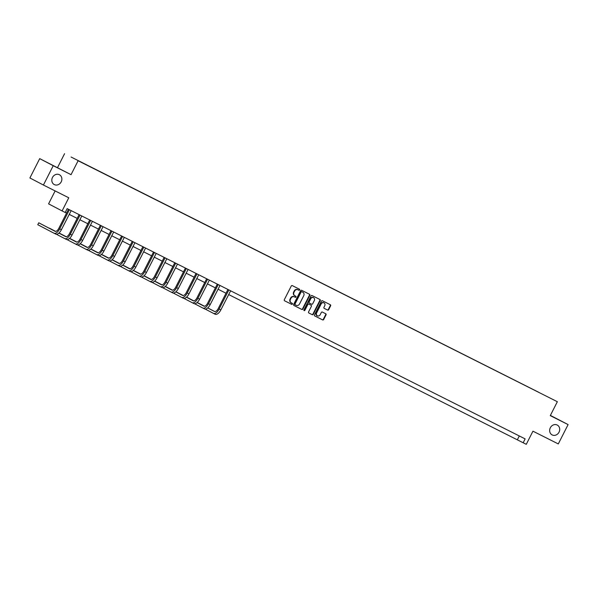 <?xml version="1.0" encoding="UTF-8"?>
<svg xmlns="http://www.w3.org/2000/svg" width="598" height="598" viewBox="0 0 598 598"><rect width="100%" height="100%" fill="white"/><g stroke="black" fill="none" stroke-linecap="round" stroke-linejoin="round"><path stroke-width="0.9" d="M550.317 427.787A5.546 4.881 117.6 0 0 552.111 434.895A5.546 4.881 117.6 0 0 559.04 432.167A5.546 4.881 117.6 0 0 557.254 425.058A5.546 4.881 117.6 0 0 550.317 427.787M52.482 177.457A5.546 4.881 117.6 0 0 54.269 184.573A5.546 4.881 117.6 0 0 61.205 181.844A5.546 4.881 117.6 0 0 59.411 174.736A5.546 4.881 117.6 0 0 52.482 177.457M299.613 289.955A0.598 0.523 117.6 0 0 299.419 289.185L292.31 285.612A0.852 0.748 117.6 0 0 291.256 286.038L284.327 299.695A0.852 0.748 117.6 0 0 284.603 300.787L291.719 304.367A0.598 0.523 117.6 0 0 292.258 303.306L291.338 302.842A2.721 2.392 117.6 0 1 290.426 299.336L291.002 298.2A2.721 2.392 117.6 0 1 294.38 296.847L295.3 297.311A0.598 0.523 117.6 0 0 295.838 296.249L294.919 295.786A2.721 2.392 117.6 0 1 294.007 292.28L294.59 291.144A2.721 2.392 117.6 0 1 297.961 289.791L298.88 290.254A0.598 0.523 117.6 0 0 299.613 289.955M294.859 295.756L294.552 295.591A2.721 2.392 117.6 0 1 293.64 292.086L294.223 290.949A2.721 2.392 117.6 0 1 297.595 289.596L298.514 290.06A0.598 0.523 117.6 0 0 299.12 289.036M284.528 300.749L291.353 304.173A0.598 0.523 117.6 0 0 291.959 303.156M291.278 302.812L290.972 302.648A2.721 2.392 117.6 0 1 290.06 299.149L290.643 298.006A2.721 2.392 117.6 0 1 294.014 296.653L294.934 297.116A0.598 0.523 117.6 0 0 295.539 296.092M43.422 185.036L29.9 177.965L39.707 158.634L53.229 165.706L43.422 185.036L68.77 197.781L62.102 210.922L65.204 212.484L67.163 208.62L525.134 438.895L523.175 442.767L526.277 444.321L532.945 431.18L558.293 443.925L568.1 424.595L550.392 415.416M327.622 310.085A0.852 0.748 117.6 0 0 328.676 309.659L330.619 305.832A0.852 0.748 117.6 0 0 330.335 304.733L322.442 300.764A0.852 0.748 117.6 0 0 321.388 301.19L314.458 314.847A0.852 0.748 117.6 0 0 314.735 315.938L322.636 319.915A0.852 0.748 117.6 0 0 323.69 319.489L326.037 314.862A0.852 0.748 117.6 0 0 325.761 313.771L322.374 312.066A0.852 0.748 117.6 0 0 321.32 312.492L320.154 314.787A2.28 2.003 117.6 0 1 316.581 312.986L321.141 303.993A2.28 2.003 117.6 0 1 324.721 305.795L323.959 307.29A0.852 0.748 117.6 0 0 324.236 308.381L327.256 309.891A0.852 0.748 117.6 0 0 328.309 309.472L330.253 305.638A0.852 0.748 117.6 0 0 330.051 304.591M53.229 165.706L71.05 174.668L78.106 160.75L557.343 401.714L550.28 415.632L568.1 424.595M309.816 295.367A0.852 0.748 117.6 0 0 309.532 294.276L301.639 290.307A0.852 0.748 117.6 0 0 300.585 290.733L293.655 304.389A0.852 0.748 117.6 0 0 293.939 305.488L301.833 309.458A0.852 0.748 117.6 0 0 302.887 309.031L309.816 295.367L309.45 295.18A0.852 0.748 117.6 0 0 309.248 294.134M308.845 312.978A0.852 0.748 117.6 0 1 308.575 311.887L311.386 306.348A0.852 0.748 117.6 0 0 311.11 305.257L308.86 304.128A0.852 0.748 117.6 0 0 307.806 304.554L304.875 310.317A0.598 0.523 117.6 0 1 303.941 309.846L310.99 295.958A0.852 0.748 117.6 0 1 312.044 295.539L319.937 299.508A0.852 0.748 117.6 0 0 319.937 299.508A0.852 0.748 117.6 0 1 320.222 300.6L313.285 314.264A0.852 0.748 117.6 0 1 312.231 314.683L308.86 312.986A0.852 0.748 117.6 0 1 308.845 312.978L308.86 312.986M310.743 305.07L311.11 305.257A0.852 0.748 117.6 0 0 311.102 305.257L310.736 305.062A0.852 0.748 117.6 0 0 310.743 305.07A0.852 0.748 117.6 0 0 310.736 305.062L308.493 303.934A0.852 0.748 117.6 0 0 307.439 304.36L304.509 310.13L304.875 310.317M538.768 392.325L71.08 157.02L538.783 392.31M78.106 160.75L557.343 401.714M55.136 190.926L48.58 203.858L62.102 210.922M71.05 174.668L39.707 158.634M57.528 167.597L64.584 153.679M228.638 294.545L523.175 442.767M65.249 212.395L66.565 213.052M69.189 214.368L77.194 218.397M79.818 219.72L87.824 223.742M90.448 225.065L98.453 229.086M101.077 230.409L109.083 234.431M111.706 235.754L119.712 239.776M122.336 241.099L130.342 245.12M132.965 246.443L140.971 250.465M143.595 251.788L151.6 255.809M154.224 257.133L162.23 261.154M164.854 262.477L172.859 266.499M175.491 267.822L183.489 271.843M186.12 273.166L194.126 277.195M196.749 278.511L204.755 282.54M207.379 283.856L215.385 287.885M218.008 289.2L226.014 293.229M519.296 435.964L517.382 439.732M293.857 305.436L301.467 309.263A0.852 0.748 117.6 0 0 302.521 308.837L309.45 295.18M301.841 291.742A0.598 0.523 117.6 0 0 301.1 292.033L295.016 304.023A0.598 0.523 117.6 0 0 295.218 304.793L296.182 305.279A2.721 2.392 117.6 0 0 299.561 303.926L303.717 295.733A2.721 2.392 117.6 0 0 302.805 292.228L301.474 291.547A0.598 0.523 117.6 0 0 300.734 291.846L301.1 292.033M295.203 304.786L294.851 304.599A0.598 0.523 117.6 0 0 294.851 304.599A0.598 0.523 117.6 0 1 294.65 303.836L300.734 291.846M301.474 291.547L302.446 292.033M308.777 312.941L311.864 314.496A0.852 0.748 117.6 0 0 312.918 314.07L319.855 300.405A0.852 0.748 117.6 0 0 319.646 299.359M303.971 310.474A0.598 0.523 117.6 0 0 304.509 310.13M314.301 300.6A2.28 2.003 117.6 0 0 310.721 298.798L309.114 301.968A0.852 0.748 117.6 0 0 309.398 303.066L311.64 304.195A0.852 0.748 117.6 0 0 312.694 303.769L314.301 300.6M313.374 297.602A2.28 2.003 117.6 0 0 310.355 298.611L310.721 298.798M309.024 302.872L309.031 302.872A0.852 0.748 117.6 0 0 309.031 302.872A0.852 0.748 117.6 0 1 308.747 301.781L310.355 298.611M324.161 308.336L327.256 309.891M323.795 302.79A2.28 2.003 117.6 0 0 320.775 303.799L321.141 303.993M317.134 315.796A2.28 2.003 117.6 0 1 316.215 312.799L320.775 303.799M314.66 315.894L322.27 319.721A0.852 0.748 117.6 0 0 323.324 319.302L325.671 314.668A0.852 0.748 117.6 0 0 325.469 313.621M69.323 209.704L68.381 209.464L58.791 228.376A4.336 2.063 116.7 0 1 55.016 231.291A4.336 2.063 116.7 0 1 55.001 231.284L38.758 222.792L37.779 224.721L54.022 233.22A6.503 3.095 -63.3 0 0 54.044 233.227A6.503 3.095 -63.3 0 0 59.703 228.855L69.293 209.943M55.741 234.087L54.044 233.227L55.726 234.072A6.503 3.095 -63.3 0 0 55.741 234.087A6.503 3.095 -63.3 0 0 61.407 229.707L71.169 210.631M55.233 231.374L38.758 222.792M79.96 215.048L79.011 214.809L69.42 233.721A4.336 2.063 116.7 0 1 65.645 236.636A4.336 2.063 116.7 0 1 65.63 236.629L58.881 233.1M56.399 234.244L64.651 238.565A6.503 3.095 -63.3 0 0 70.332 234.199L79.923 215.287M64.689 238.58L66.356 239.417A6.503 3.095 -63.3 0 0 66.378 239.432A6.503 3.095 -63.3 0 0 72.037 235.051L81.806 215.983M65.862 236.718L58.903 233.078M55.674 231.389L49.313 228.279M55.621 231.396L49.387 228.137M64.651 238.565A6.503 3.095 -63.3 0 0 64.674 238.572L66.378 239.432M90.59 220.393L89.64 220.154L80.05 239.065A4.336 2.063 116.7 0 1 76.275 241.981A4.336 2.063 116.7 0 1 76.26 241.973L69.51 238.445M67.028 239.589L75.281 243.909A6.503 3.095 -63.3 0 0 75.303 243.917A6.503 3.095 -63.3 0 0 80.962 239.544L90.56 220.632M75.326 243.932L76.985 244.761A6.503 3.095 -63.3 0 0 77.007 244.776A6.503 3.095 -63.3 0 0 82.666 240.396L92.436 221.327M76.492 242.063L69.532 238.423M66.303 236.733L59.942 233.624M66.251 236.741L60.017 233.482M101.219 225.738L100.27 225.498L90.679 244.41A4.336 2.063 116.7 0 1 86.904 247.325A4.336 2.063 116.7 0 1 86.889 247.318L80.139 243.79M77.658 244.933L85.91 249.254A6.503 3.095 -63.3 0 0 91.591 244.888L101.189 225.977M85.955 249.276L87.614 250.106A6.503 3.095 -63.3 0 0 87.637 250.121A6.503 3.095 -63.3 0 0 93.295 245.741L103.065 226.672M87.121 247.408L80.162 243.767M76.933 242.078L70.579 238.968M76.88 242.085L70.646 238.826M85.91 249.254A6.503 3.095 -63.3 0 0 85.933 249.261L87.637 250.121M111.848 231.082L110.899 230.843L101.309 249.755A4.336 2.063 116.7 0 1 97.534 252.67A4.336 2.063 116.7 0 1 97.519 252.662L90.769 249.134M88.287 250.285L96.54 254.599A6.503 3.095 -63.3 0 0 96.562 254.606A6.503 3.095 -63.3 0 0 102.221 250.233L111.819 231.321M96.584 254.621L98.244 255.451A6.503 3.095 -63.3 0 0 98.266 255.466A6.503 3.095 -63.3 0 0 103.925 251.085L113.695 232.017M97.751 252.752L90.791 249.112M87.562 247.423L81.208 244.313M87.51 247.43L81.276 244.171M122.478 236.434L121.536 236.188L111.938 255.099A4.336 2.063 116.7 0 1 108.163 258.015A4.336 2.063 116.7 0 1 108.148 258.007L101.398 254.479M98.917 255.63L107.169 259.943A6.503 3.095 -63.3 0 0 107.192 259.951A6.503 3.095 -63.3 0 0 112.85 255.578L122.448 236.666M107.214 259.966L108.873 260.795A6.503 3.095 -63.3 0 0 108.896 260.81A6.503 3.095 -63.3 0 0 114.554 256.43L124.324 237.361M108.38 258.097L101.421 254.456M98.192 252.767L91.838 249.658M98.139 252.775L91.905 249.516M133.107 241.779L132.165 241.532L122.568 260.444A4.336 2.063 116.7 0 1 118.793 263.359A4.336 2.063 116.7 0 1 118.778 263.352L112.028 259.824M109.546 260.975L117.799 265.288A6.503 3.095 -63.3 0 0 123.48 260.922L133.077 242.011M117.843 265.31L119.503 266.147A6.503 3.095 -63.3 0 0 119.525 266.155A6.503 3.095 -63.3 0 0 125.184 261.774L134.954 242.706M119.009 263.441L112.05 259.801M108.821 258.112L102.467 255.002M108.769 258.119L102.535 254.86M117.799 265.288A6.503 3.095 -63.3 0 0 117.821 265.295L119.525 266.155M143.737 247.124L142.795 246.877L133.197 265.789A4.336 2.063 116.7 0 1 129.422 268.704A4.336 2.063 116.7 0 1 129.407 268.696L122.657 265.168M120.176 266.319L128.428 270.632A6.503 3.095 -63.3 0 0 128.45 270.64A6.503 3.095 -63.3 0 0 134.116 266.267L143.707 247.355M128.473 270.655L130.132 271.492A6.503 3.095 -63.3 0 0 130.155 271.499A6.503 3.095 -63.3 0 0 135.813 267.127L145.583 248.05M129.639 268.786L122.68 265.146M119.451 263.456L113.097 260.347M119.398 263.464L113.164 260.205M154.366 252.468L153.424 252.221L143.826 271.133A4.336 2.063 116.7 0 1 140.052 274.048A4.336 2.063 116.7 0 1 140.044 274.041L133.287 270.513M130.805 271.664L139.057 275.977A6.503 3.095 -63.3 0 0 144.746 271.612L154.336 252.7M139.102 275.999L140.762 276.837A6.503 3.095 -63.3 0 0 140.784 276.844A6.503 3.095 -63.3 0 0 146.45 272.471L156.213 253.395M140.268 274.131L133.309 270.49M130.08 268.801L123.726 265.691M130.028 268.808L123.793 265.549M139.057 275.977A6.503 3.095 -63.3 0 0 139.08 275.984L140.784 276.844M164.996 257.813L164.054 257.566L154.456 276.478A4.336 2.063 116.7 0 1 150.681 279.393A4.336 2.063 116.7 0 1 150.674 279.386L143.916 275.857M141.434 277.009L149.687 281.322A6.503 3.095 -63.3 0 0 149.709 281.337A6.503 3.095 -63.3 0 0 155.375 276.956L164.966 258.044M149.732 281.344L151.391 282.181A6.503 3.095 -63.3 0 0 151.414 282.189A6.503 3.095 -63.3 0 0 157.08 277.816L166.842 258.74M150.898 279.475L143.939 275.835M140.717 274.146L134.356 271.036M140.657 274.153L134.43 270.894M175.625 263.157L174.683 262.911L165.093 281.822A4.336 2.063 116.7 0 1 161.318 284.738A4.336 2.063 116.7 0 1 161.303 284.738L154.546 281.202M152.064 282.353L160.324 286.666A6.503 3.095 -63.3 0 0 166.005 282.301L175.595 263.389M160.361 286.689L162.021 287.526A6.503 3.095 -63.3 0 0 162.043 287.533A6.503 3.095 -63.3 0 0 167.709 283.16L177.471 264.084M161.527 284.82L154.568 281.18M151.346 279.49L144.985 276.381M151.287 279.498L145.06 276.239M160.324 286.666A6.503 3.095 -63.3 0 0 160.339 286.681L162.043 287.533M186.255 268.502L185.313 268.263L175.722 287.167A4.336 2.063 116.7 0 1 171.947 290.09A4.336 2.063 116.7 0 1 171.932 290.082L165.175 286.547M162.693 287.698L170.953 292.011A6.503 3.095 -63.3 0 0 176.634 287.645L186.225 268.734M170.991 292.033L172.65 292.871A6.503 3.095 -63.3 0 0 172.673 292.878A6.503 3.095 -63.3 0 0 178.339 288.505L188.101 269.429M172.157 290.165L165.198 286.524M161.976 284.842L155.615 281.725M161.916 284.842L155.689 281.583M170.953 292.011A6.503 3.095 -63.3 0 0 170.968 292.026L172.673 292.878M196.884 273.847L195.942 273.607L186.352 292.512A4.336 2.063 116.7 0 1 182.577 295.434A4.336 2.063 116.7 0 1 182.562 295.427L175.805 291.891M173.33 293.042L181.583 297.356A6.503 3.095 -63.3 0 0 181.598 297.37A6.503 3.095 -63.3 0 0 187.264 292.99L196.854 274.078M181.62 297.378L183.287 298.215A6.503 3.095 -63.3 0 0 183.302 298.223A6.503 3.095 -63.3 0 0 188.968 293.85L198.73 274.774M182.794 295.509L175.834 291.869M172.605 290.187L166.244 287.07M172.553 290.187L166.319 286.928M207.513 279.191L206.572 278.952L196.981 297.856A4.336 2.063 116.7 0 1 193.206 300.779A4.336 2.063 116.7 0 1 193.191 300.772L186.434 297.236M183.96 298.387L192.212 302.7A6.503 3.095 -63.3 0 0 197.893 298.335L207.484 279.43M192.25 302.723L193.916 303.56A6.503 3.095 -63.3 0 0 193.931 303.567A6.503 3.095 -63.3 0 0 199.597 299.194L209.36 280.118M193.423 300.854L186.464 297.213M183.235 295.532L176.873 292.415M183.182 295.532L176.948 292.273M192.212 302.7A6.503 3.095 -63.3 0 0 192.227 302.715L193.931 303.567M218.143 284.536L217.201 284.297L207.611 303.201A4.336 2.063 116.7 0 1 203.836 306.124A4.336 2.063 116.7 0 1 203.821 306.116L197.063 302.581M194.589 303.732L202.842 308.045A6.503 3.095 -63.3 0 0 202.864 308.06A6.503 3.095 -63.3 0 0 208.523 303.679L218.113 284.775M202.879 308.067L204.546 308.904A6.503 3.095 -63.3 0 0 204.561 308.912A6.503 3.095 -63.3 0 0 210.227 304.539L219.989 285.463M204.053 306.198L197.093 302.558M193.864 300.876L187.503 297.759M193.812 300.876L187.578 297.617M228.78 289.881L227.831 289.641L218.24 308.546A4.336 2.063 116.7 0 1 214.465 311.468A4.336 2.063 116.7 0 1 214.45 311.461L207.7 307.925M205.219 309.076L213.471 313.389A6.503 3.095 -63.3 0 0 219.152 309.024L228.742 290.12M213.508 313.412L215.175 314.249A6.503 3.095 -63.3 0 0 215.198 314.256A6.503 3.095 -63.3 0 0 220.856 309.884L230.626 290.807M214.682 311.543L207.723 307.903M204.494 306.221L198.132 303.104M204.441 306.228L198.207 302.969M213.471 313.389A6.503 3.095 -63.3 0 0 213.493 313.404L215.198 314.256M59.703 228.855L61.407 229.707M70.332 234.199L72.037 235.051M80.962 239.544L82.666 240.396M91.591 244.888L93.295 245.741M102.221 250.233L103.925 251.085M112.85 255.578L114.554 256.43M123.48 260.922L125.184 261.774M134.116 266.267L135.813 267.127M144.746 271.612L146.45 272.471M155.375 276.956L157.08 277.816M166.005 282.301L167.709 283.16M176.634 287.645L178.339 288.505M187.264 292.99L188.968 293.85M197.893 298.335L199.597 299.194M208.523 303.679L210.227 304.539M219.152 309.024L220.856 309.884M75.303 243.917L77.007 244.776M96.562 254.606L98.266 255.466M107.192 259.951L108.896 260.81M128.45 270.64L130.155 271.499M149.709 281.337L151.414 282.189M181.598 297.37L183.302 298.223M202.864 308.06L204.561 308.912"/></g></svg>
